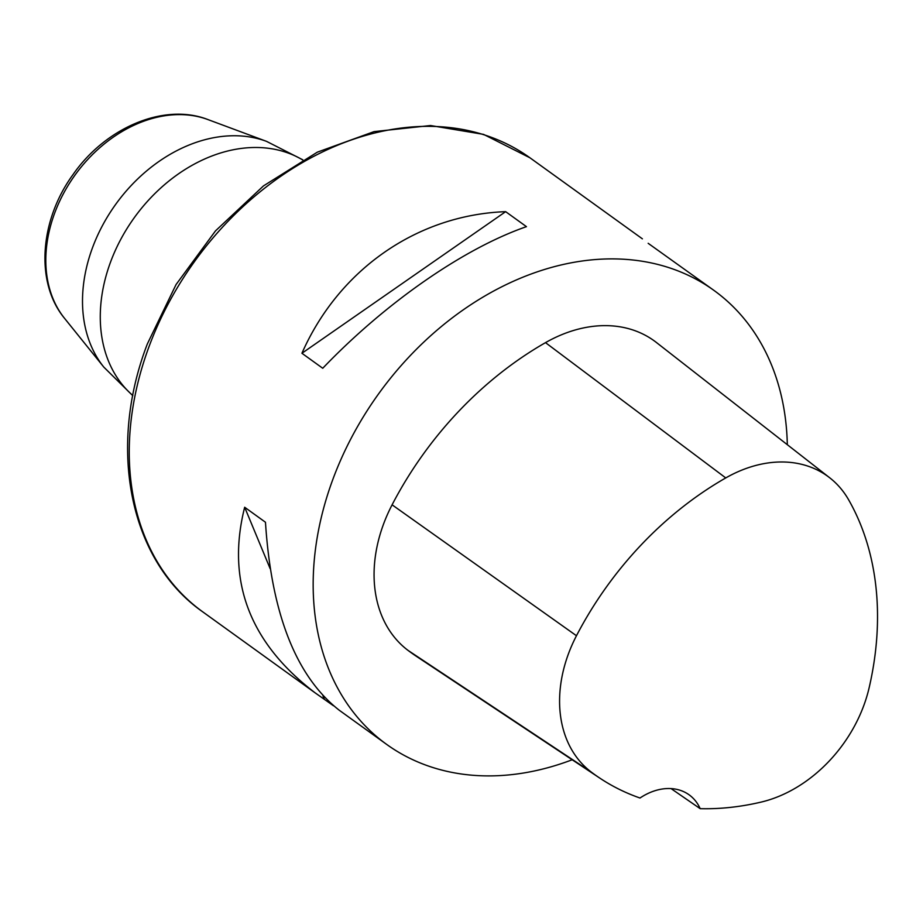 <?xml version="1.0" encoding="UTF-8"?>
<svg xmlns="http://www.w3.org/2000/svg" width="923" height="923" viewBox="0 0 923 923"><rect width="100%" height="100%" fill="white"/><g stroke="black" fill="none" stroke-linecap="round" stroke-linejoin="round"><path stroke-width="1.38" d="M572.168 759.767A279.842 211.517 -54.2 0 1 386.656 744.4A279.842 211.517 -54.2 0 1 333.065 478.818A279.842 211.517 -54.2 0 1 713.894 290.364A279.842 211.517 -54.2 0 1 787.319 444.69M713.894 290.364L648.154 243.303M333.48 705.76L315.158 692.873C249.591 642.881 226.089 581.005 244.664 507.246L265.466 522.245C271.397 613.657 295.983 676.317 339.237 710.225L386.656 744.4M505.642 211.655L526.456 226.654C463.692 248.402 385.341 302.871 322.738 368.265L301.925 353.267C338.903 269.412 417.265 214.944 505.642 211.655L301.925 353.267M700.188 808.675A55.968 42.308 -54.2 0 0 689.112 794.818A55.968 42.308 -54.2 0 0 639.997 798.014A304.982 230.519 -54.2 0 1 599.962 778.216L416.815 656.611A313.416 236.899 -54.2 0 1 407.966 650.346A134.32 101.53 -54.2 0 1 392.09 504.823A313.416 236.899 -54.2 0 1 545.505 342.641A134.32 101.53 -54.2 0 1 656.438 342.514L829.731 477.802A125.886 95.15 -54.2 0 1 848.664 499.862A304.982 230.519 -54.2 0 1 869.166 687.635A125.886 95.15 -54.2 0 1 761.152 802.087A304.982 230.519 -54.2 0 1 700.188 808.675L671.033 788.577M599.962 778.216A304.982 230.519 -54.2 0 1 591.355 772.124A125.886 95.15 -54.2 0 1 576.471 635.739A304.982 230.519 -54.2 0 1 725.755 477.929A125.886 95.15 -54.2 0 1 829.731 477.802M324.342 699.173L322.912 695.734M270.162 568.672L244.664 507.246M149.157 346.263A279.842 211.517 125.8 0 0 202.748 611.857C129.485 560.826 107.206 448.174 147.357 343.91L176.062 284.549L215.509 230.865L263.505 185.881L317.35 152.157L374.057 131.62L430.522 125.528L483.56 134.377L529.987 157.821A279.842 211.517 125.8 0 0 149.157 346.263M576.471 635.739L392.09 504.823M725.755 477.929L545.505 342.641M591.355 772.124L407.966 650.346M266.539 141.369L207.906 119.563A125.17 94.608 125.8 0 0 75.121 174.92A125.17 94.608 125.8 0 0 64.598 318.4L103.826 367.123A142.119 107.414 -54.2 0 1 115.779 204.225A142.119 107.414 -54.2 0 1 266.539 141.369L302.79 159.806M302.629 159.898A145.511 109.987 125.8 0 0 110.622 261.855A145.511 109.987 125.8 0 0 132.82 395.494M642.396 238.838L529.987 157.821M315.158 692.873L202.748 611.857M103.826 367.123L132.785 395.679M207.906 119.563C164.19 102.465 105.522 127.662 73.021 174.585C39.735 220.136 34.924 282.738 64.598 318.4"/></g></svg>
